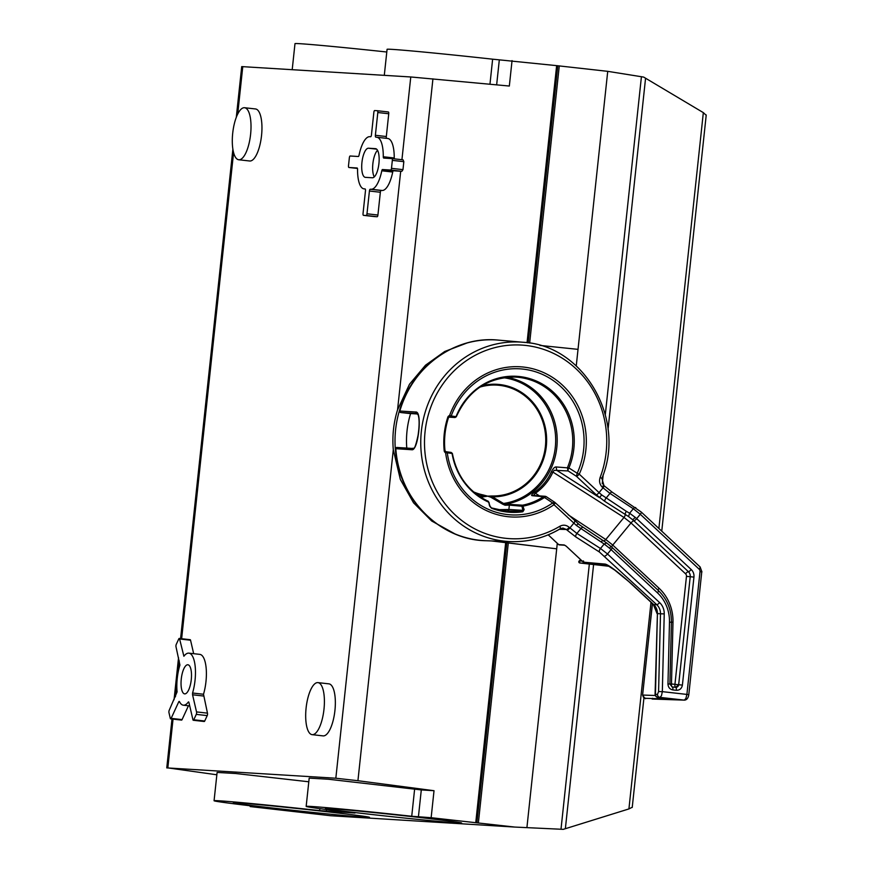 <?xml version="1.0" encoding="UTF-8"?>
<svg xmlns="http://www.w3.org/2000/svg" width="873" height="873" viewBox="0 0 873 873"><rect width="100%" height="100%" fill="white"/><g stroke="black" fill="none" stroke-linecap="round" stroke-linejoin="round"><path stroke-width="1.31" d="M384.295 75.34L387.077 49.314A87.867 1.44 6.1 0 1 492.634 59.178L556.647 65.639L527.041 342.707M292.204 69.676L294.987 43.65A87.867 1.44 6.1 0 1 386.783 52.009M706.039 115.138L703.332 112.628L643.663 77.086L607.728 71.335L578.024 349.353L539.94 345.413M556.647 65.639L607.728 71.335M236.288 117.353L241.712 66.599L410.768 76.966L401.929 159.715M410.768 76.966L509.33 86.034L512.047 60.619M467.208 342.925L444.739 351.481L425.489 365.23L409.492 384.24L397.553 409.874C393.537 422.859 392.119 436.14 393.297 449.704L357.93 780.713L335.832 778.225L166.765 767.891L171.992 719.014M173.04 719.134L167.834 767.891L216.853 774.788M357.93 780.713L434.023 790.709L421.299 789.923L328.674 779.262L309.195 778.105L306.161 806.401A87.867 1.44 -173.9 0 0 352.266 812.61L354.995 812.949M354.984 813.014L319.638 810.602A87.867 1.44 -173.9 0 0 214.071 800.737L217.104 772.441L235.59 773.5L308.802 781.782M374.375 216.569A1.757 0.6 -83.6 0 0 374.386 216.569A1.757 0.6 -83.6 0 0 374.397 216.569L377.136 216.733A1.757 0.6 -83.6 0 0 377.922 215.031L380.355 192.256L369.421 191.023A1.811 0.622 96.4 0 1 370.207 189.255L371.134 189.245A26.179 8.959 -83.6 0 0 381.785 170.792A1.768 0.6 96.4 0 1 382.516 169.548L390.7 170.049A1.757 0.6 -83.6 0 0 391.486 168.347L392.337 160.37A1.757 0.6 -83.6 0 0 391.933 158.58L383.738 158.078A1.822 0.622 96.4 0 1 383.727 158.078A1.822 0.622 96.4 0 1 383.28 156.758A26.179 8.959 -83.6 0 0 376.852 137.257A26.179 8.959 -83.6 0 0 376.7 137.247L375.783 137.126A1.801 0.611 96.4 0 1 375.379 135.282L377.813 112.519A1.757 0.6 -83.6 0 0 377.409 110.729L374.648 110.565A1.757 0.6 -83.6 0 0 373.862 112.279L371.429 135.009A1.779 0.611 96.4 0 1 370.643 136.745L369.726 136.679A26.474 9.057 -83.6 0 0 359.032 155.274A1.724 0.589 96.4 0 1 358.334 156.496L350.149 156.005A1.757 0.6 -83.6 0 0 349.364 157.718L348.502 165.695A1.757 0.6 -83.6 0 0 348.905 167.485L357.112 167.987A1.757 0.6 96.4 0 1 357.122 167.987A1.757 0.6 96.4 0 1 357.559 169.307A26.179 8.959 -83.6 0 0 363.986 188.863A26.179 8.959 -83.6 0 0 364.15 188.874L365.067 188.939A1.811 0.622 96.4 0 1 365.471 190.783L363.037 213.547A1.757 0.6 -83.6 0 0 363.441 215.336L366.202 215.5A1.757 0.6 -83.6 0 0 366.987 213.787L369.421 191.023M403.064 159.835L391.944 158.58A1.757 0.6 -83.6 0 0 391.922 158.58L403.064 159.835L403.828 161.658L402.977 169.646L401.842 171.315L393.45 170.781A1.768 0.6 -83.6 0 0 392.719 172.036A26.179 8.959 -83.6 0 1 382.079 190.478L381.152 190.489A1.811 0.622 -83.6 0 0 380.355 192.256M387.634 138.48A26.179 8.959 -83.6 0 1 387.787 138.491A26.179 8.959 -83.6 0 1 394.225 157.991A1.822 0.622 -83.6 0 0 394.323 158.853M387.317 138.436L375.783 137.126M377.409 110.74L388.332 111.962A1.757 0.6 -83.6 0 0 388.332 111.962A1.757 0.6 -83.6 0 1 388.747 113.752L386.313 136.526A1.801 0.611 -83.6 0 0 386.717 138.36M188.59 701.936L188.415 701.914A2.193 0.753 96.4 0 1 188.503 701.903A2.193 0.753 96.4 0 1 188.95 702.579L192.933 719.745A1.735 0.589 -83.6 0 0 193.293 720.269L204.227 721.502A1.735 0.589 -83.6 0 0 204.719 721.022L207.207 715.609A1.757 0.6 -83.6 0 0 207.468 713.143L203.507 694.253L192.573 693.02A26.812 9.167 -83.6 0 0 188.895 653.146A26.812 9.167 -83.6 0 0 183.887 656.256L179.609 638.981A1.746 0.6 -83.6 0 0 179.26 638.447A1.746 0.6 -83.6 0 0 178.769 638.938L176.27 644.35A1.746 0.6 -83.6 0 0 176.008 646.795L179.925 665.062A26.474 9.057 -83.6 0 0 177.088 691.896L169.242 710.218A1.702 0.578 -83.6 0 0 168.969 712.663L170.29 718.37A1.79 0.611 -83.6 0 0 170.639 718.861L181.584 720.094A1.79 0.611 -83.6 0 0 182.075 719.603L188.448 705.766M203.507 694.253A26.812 9.167 -83.6 0 0 199.83 654.379L188.895 653.146M193.675 653.691L190.554 640.225A1.746 0.6 -83.6 0 0 190.194 639.691L179.26 638.447M238.711 159.759L249.656 160.992A26.179 8.959 -83.6 0 0 261.54 135.533A26.179 8.959 -83.6 0 0 255.527 108.961L244.593 107.728A26.179 8.959 -83.6 0 0 232.709 133.198A26.179 8.959 -83.6 0 0 238.711 159.759A26.179 8.959 -83.6 0 0 250.606 134.289A26.179 8.959 -83.6 0 0 244.593 107.728M312.108 734.651L323.054 735.884A26.179 8.959 -83.6 0 0 334.937 710.426A26.179 8.959 -83.6 0 0 328.925 683.854L317.99 682.621A26.179 8.959 -83.6 0 0 306.096 708.079A26.179 8.959 -83.6 0 0 312.108 734.651A26.179 8.959 -83.6 0 0 323.992 709.182A26.179 8.959 -83.6 0 0 317.99 682.621M377.54 150.309A14.645 5.009 -83.6 0 0 372.946 163.022A14.645 5.009 -83.6 0 0 374.255 176.924M203.496 696.021L192.562 694.788L192.573 693.02M193.293 720.269A1.735 0.589 -83.6 0 0 193.773 719.789L196.272 714.376A1.757 0.6 -83.6 0 0 196.534 711.91L192.562 694.788M170.639 718.861A1.79 0.611 -83.6 0 0 171.141 718.359L178.692 701.947A1.91 0.655 96.4 0 1 179.227 701.423A1.91 0.655 96.4 0 1 179.391 701.499A26.474 9.057 -83.6 0 0 183.33 705.188A26.474 9.057 -83.6 0 0 188.415 701.914M181.268 679.008A14.645 5.009 96.4 0 1 187.913 664.768A14.645 5.009 96.4 0 1 191.274 679.62A14.645 5.009 96.4 0 1 184.629 693.871A14.645 5.009 96.4 0 1 181.268 679.008M377.409 110.729A1.757 0.6 -83.6 0 0 377.398 110.729L388.343 111.973M382.516 169.548L393.45 170.781L382.516 169.548M363.441 215.336A1.757 0.6 -83.6 0 0 363.452 215.336L374.397 216.569L363.441 215.336M348.905 167.485A1.757 0.6 -83.6 0 0 348.916 167.485L357.472 168.445L348.905 167.485M372.367 177.776L365.372 177.35A14.645 5.009 96.4 0 1 365.285 177.339A14.645 5.009 96.4 0 1 361.946 162.356A14.645 5.009 96.4 0 1 368.493 148.224L375.477 148.661A14.645 5.009 96.4 0 1 375.565 148.661A14.645 5.009 96.4 0 1 378.915 163.655A14.645 5.009 96.4 0 1 372.367 177.776M386.313 136.526L375.379 135.282M394.225 157.991L383.28 156.758M382.079 190.478L371.134 189.245M491.346 540.922L556.701 548.833L526.91 827.637L514.677 827.058L431.142 817.706L434.023 790.709M393.297 449.704L400.336 479.43L413.529 502.783L431.699 521.006L455.019 533.938M492.339 540.954L556.701 548.833L557.29 543.333M576.256 365.863L578.024 349.353M432.342 361.095A99.577 93.564 93.5 0 0 423.078 511.818M406.774 448.078A87.365 82.084 -86.5 0 1 410.605 413.54M632.063 807.329L628.92 808.933L563.271 829.35L526.91 827.637M214.071 800.737A87.867 1.44 -173.9 0 0 260.176 806.947L250.158 806.565L330.649 815.731L514.677 827.058M431.142 817.706L411.729 816.266A87.867 1.44 -173.9 0 0 306.161 806.401M324.843 811.508A68.465 1.124 -173.9 0 0 233.364 802.8A68.465 1.124 -173.9 0 0 278.04 808.638A68.465 1.124 -173.9 0 0 369.519 817.346A68.465 1.124 -173.9 0 0 324.843 811.508M416.934 817.183A68.465 1.124 -173.9 0 0 325.454 808.463A68.465 1.124 -173.9 0 0 370.13 814.302A68.465 1.124 -173.9 0 0 461.61 823.01A68.465 1.124 -173.9 0 0 416.934 817.183M250.158 806.565L250.245 805.779M558.622 544.523L558.72 544.621A1.168 1.091 93.5 0 0 559.375 544.905L564.722 545.221L566.261 546.214L564.154 544.948A1.168 1.091 93.5 0 0 564.766 545.232M566.108 546.083L582.586 561.481M566.261 546.214L582.989 561.819L583.317 560.913L583.328 562.157L583.524 561.055L583.982 562.779M607.237 565.409A5.86 5.445 -84.9 0 1 604.476 564.034C607.27 563.805 616.524 570.636 632.238 584.55L653.724 604.585L656.769 604.716L599.413 552.009A2.925 1.386 -57.4 0 1 599.424 550.437A2.925 1.386 -57.4 0 1 600.482 548.484L576.9 533.436L569.229 527.347A2.925 0.797 133 0 1 567.657 528.885A2.925 0.797 133 0 1 566.413 529.496L567.057 530.107A2.925 0.797 -47 0 0 568.301 529.496A2.925 0.797 -47 0 0 569.873 527.958L573.812 523.189A2.925 0.797 -47 0 0 574.805 521.618A2.925 0.797 -47 0 0 574.805 520.985A2.925 0.797 -47 0 0 574.641 520.919M583.229 527.379A2.925 1.386 123.3 0 0 582.182 527.499A2.925 1.386 123.3 0 0 580.949 528.547L604.181 544.01L606.724 543.006L577.926 523.8L576.442 525.491L580.949 528.547L576.9 533.436A2.925 1.386 122.6 0 0 575.842 535.389A2.925 1.386 122.6 0 0 575.842 536.96L567.057 530.107M582.193 561.121L579.29 560.903L579.825 562.976L584.626 563.314M395.807 448.689L411.794 449.737C418.276 451.276 422.587 411.183 415.832 412.023L399.834 411.019L400.762 412.525L416.858 413.54L418.178 414.926C419.476 419.127 419.433 425.915 418.069 435.289C414.009 454.233 413.191 446.692 412.973 448.471A1.168 1.091 -86.4 0 1 413.016 448.471M412.929 448.471L397.019 447.467A1.168 1.102 93.6 0 0 395.807 448.733A100.526 94.448 93.5 0 0 479.321 540.234A100.526 94.448 93.5 0 0 486.086 540.736L510.738 541.62C528.329 542.155 544.839 537.877 560.259 528.776L560.259 528.776A2.925 0.84 -120.8 0 1 560.095 528.809A99.904 93.858 -86.5 0 1 510.738 541.62A99.904 93.858 -86.5 0 1 504.016 541.118A99.904 93.858 -86.5 0 1 421.233 432.462A99.904 93.858 -86.5 0 1 523.003 342.26L498.428 340.121A100.526 94.448 93.5 0 0 399.834 411.019L399.758 411.03A1.168 1.168 0 0 0 400.751 412.525L408.662 413.42A1.168 1.168 0 0 0 408.717 413.42L417.61 413.988L408.662 413.42A1.168 1.091 93.6 0 0 408.76 413.431M551.267 471.977C547.709 480.019 542.144 486.774 534.549 492.23L535.422 493.256C543.312 487.592 549.139 480.532 552.915 472.086L623.999 517.46A2.925 1.386 122.6 0 0 625.057 515.517A2.925 1.386 122.6 0 0 625.199 514.415A2.925 1.386 -57.4 0 1 625.472 512.942A2.925 1.386 -57.4 0 1 626.399 511.36L601.693 494.915L599.533 497.643L556.778 470.34L556.09 466.957C554.628 466.869 553.024 468.539 551.267 471.977L552.915 472.086L554.191 470.285L568.159 470.951L576.431 476.298L577.195 473.242L579.246 474.148A75.22 70.68 93.5 0 0 523.614 367.075A75.22 70.68 93.5 0 0 449.562 415.624L449.322 416.759L451.221 415.952L449.562 415.624A2.346 2.204 93.5 0 0 447.816 417.185A76.442 71.826 93.5 0 0 444.215 450.828L444.914 450.664A1.168 1.102 93.5 0 0 445.601 451.614L446.463 452.825L447.282 452.814L445.863 451.69L451.155 452.432L452.367 453.436C456.765 475.96 468.757 491.925 488.345 501.331L490.08 506.231M449.508 416.737L450.424 415.734M456.022 416.661L451.221 415.952A73.157 68.727 93.5 0 1 463.836 393.81A73.157 68.727 93.5 0 1 523.102 369.115A73.157 68.727 93.5 0 1 577.195 473.242L568.901 467.95A65.497 61.536 -86.5 0 0 519.675 376.569A65.497 61.536 -86.5 0 0 466.608 398.677A65.497 61.536 -86.5 0 0 456.022 416.661L454.975 417.523L448.733 417.141L455.029 417.523L456.284 416.792C468.124 390.711 487.538 377.474 514.535 377.06A64.635 60.728 93.5 0 1 518.878 377.376A64.635 60.728 93.5 0 1 567.472 467.568L567.908 470.689A2.935 2.739 -86.9 0 0 568.159 470.951A2.925 1.32 -57.1 0 1 568.901 467.95L556.09 466.957M444.215 450.828A2.346 2.204 93.5 0 0 445.601 452.738L445.601 451.614M534.549 492.23C531.613 494.467 530.882 495.624 532.366 495.689L543.399 496.715A2.925 0.818 -123 0 1 543.486 496.726A2.925 0.818 -123 0 1 544.512 497.49L552.653 502.968L554.824 502.444A2.925 0.797 133 0 1 554.999 502.51A2.925 0.797 133 0 1 554.988 503.143A2.925 0.797 133 0 1 553.995 504.714A75.22 70.68 93.5 0 1 507.628 516.652A75.22 70.68 93.5 0 1 445.601 452.738L446.463 452.825M576.442 525.491L553.995 504.714A2.925 0.808 -124.8 0 0 553.296 503.71A2.925 0.808 -124.8 0 0 552.653 502.968A73.157 68.727 93.5 0 1 507.562 514.579A73.157 68.727 93.5 0 1 447.282 452.814L452.083 453.469L451.155 452.432L446.387 451.756M452.083 453.469L452.083 453.469A65.497 61.536 -86.5 0 0 488.749 502.193L489.524 505.762L491.532 508.25A70.637 66.37 -86.5 0 0 506.962 512.014A70.637 66.37 -86.5 0 0 522.829 511.774L524.116 509.668L522.621 505.183A64.635 60.728 93.5 0 0 543.399 496.715L545.134 496.301L546.64 496.999A2.925 1.331 -56.3 0 0 546.433 496.77L554.617 502.215A2.925 2.925 0 0 1 554.999 502.51L580.065 525.295M488.236 501.298L489.262 503.066M482.136 385.68A56.309 52.904 -86.5 0 1 499.705 384.535A56.309 52.904 -86.5 0 1 546.509 443.997A56.309 52.904 -86.5 0 1 492.361 496.802L490.801 497.217L487.669 496.148L490.91 496.628L490.812 496.017L487.647 496.148L483.195 494.947L483.162 495.766L484.602 495.318M490.801 497.217L502.695 504.19L503.525 503.47L492.361 496.802L492.263 495.973L490.812 496.017M553.777 502.193L554.824 502.444L553.777 502.193M506.907 377.3A64.242 60.368 -86.5 0 1 557.192 440.865A64.242 60.368 -86.5 0 1 505.685 504.168L522.621 505.183A1.168 1.102 95 0 0 521.716 506.209L522.076 506.766L523.32 506.089A65.497 61.536 -86.5 0 0 544.512 497.49A2.925 1.331 -56.3 0 1 545.592 496.748A2.925 1.331 -56.3 0 1 546.433 496.77A2.925 2.925 0 0 0 545.079 496.29L545.134 496.301M532.366 495.689L534.123 495.264M539.208 495.744L535.422 493.256L534.134 494.565L534.527 495.307M596.237 494.773A2.925 0.797 -47 0 0 597.481 494.162A2.925 0.797 -47 0 0 599.053 492.623L579.246 474.148A2.925 0.797 133 0 1 577.664 475.687L577.664 475.687A2.925 0.797 133 0 1 576.431 476.298L596.237 494.773L604.727 501.342A2.925 1.386 122.6 0 1 605 499.869A2.925 1.386 122.6 0 1 605.927 498.297L609.965 493.398L633.296 508.752L640.291 514.273L699.12 569.152A2.903 2.728 -86.5 0 1 700.015 571.64L686.898 694.417L688.808 694.668C688.24 698.084 686.811 699.906 684.508 700.135A2.925 2.761 -88 0 1 684.312 700.124L659.933 697.374L661.472 695.726L662.334 691.645L686.898 694.417L685.883 698.487L684.312 700.124L652.295 699.033M604.727 501.342L628.56 516.565L629.597 513.226L626.399 511.36M628.56 516.565L632.761 519.817L635.217 517.351L629.597 513.226L633.296 508.752A2.925 1.386 -56.7 0 1 634.813 507.584A2.925 1.386 -56.7 0 1 635.653 507.617A2.925 1.386 -56.7 0 1 635.664 507.617A2.925 1.386 -56.7 0 1 635.882 507.857M693.948 577.097L690.227 576.726A5.882 5.533 93.5 0 0 688.393 571.673A2.925 0.797 -47 0 0 689.637 571.062A2.925 0.797 -47 0 0 691.209 569.523A8.817 8.283 93.5 0 1 693.948 577.097L682.402 685.098C681.704 688.59 679.674 690.325 676.313 690.303L672.854 689.91C669.798 689.299 668.172 687.324 667.976 683.985L669.897 683.995L671.413 622.209L669.482 622.198L667.976 683.985M675.582 687.324A2.925 1.004 96.4 0 1 675.004 686.429A2.925 1.004 96.4 0 1 674.938 684.356L678.681 684.727L690.227 576.726L678.659 684.727A2.925 2.739 -85 0 1 675.691 687.335L675.647 687.335A2.925 1.004 -83.6 0 0 675.637 687.335L672.177 686.942A2.925 1.004 96.4 0 1 672.788 687.848A2.925 1.004 96.4 0 1 672.854 689.91M659.573 697.56A2.925 1.004 96.4 0 0 659.595 697.571A2.925 1.004 96.4 0 1 659.595 697.571L657.882 697.298L659.933 697.374A2.925 2.739 -87.8 0 1 657.5 694.406L658.58 691.536L662.334 691.645L664.233 613.894A14.666 13.782 93.5 0 0 659.584 602.566L607.499 553.984L600.482 548.484L604.181 544.01L609.66 548.299L610.849 546.356L606.68 542.984L610.849 546.356M658.002 590.203A2.925 0.797 133 0 1 658.078 589.842A2.925 0.797 133 0 1 659.071 588.271L612.759 545.068L605.775 539.525L623.999 517.46L631.026 522.949L685.556 573.812A2.925 0.797 133 0 1 687.127 572.273A2.925 0.797 133 0 1 688.371 571.673A5.882 5.533 -86.5 0 1 690.205 576.726L686.473 576.355A2.957 2.772 -86.5 0 0 685.556 573.812M691.209 569.523L636.668 518.649A2.925 0.797 133 0 1 635.097 520.188A2.925 0.797 133 0 1 633.853 520.799L632.761 519.817L633.842 520.799A2.925 0.797 -47 0 0 632.598 521.41A2.925 0.797 -47 0 0 631.026 522.949L612.759 545.068A2.925 0.797 -47 0 0 611.766 546.64A2.925 0.797 -47 0 0 611.678 547.011M669.907 683.952L671.479 683.963A2.925 1.004 -83.6 0 0 671.544 686.036A2.925 1.004 -83.6 0 0 672.112 686.931M603.167 484.984A2.925 0.797 133 0 1 603.33 485.05A2.925 0.797 133 0 1 603.33 485.683A2.925 0.797 133 0 1 602.337 487.254L609.965 493.398A2.925 1.386 123.3 0 1 611.482 492.23A2.925 1.386 123.3 0 1 612.322 492.274A2.925 1.386 123.3 0 1 612.333 492.274A2.925 1.386 123.3 0 1 612.551 492.514M652.447 603.603L642.604 695.05L643.423 697.221L645.496 698.291M652.524 698.269L652.327 699.022M607.499 565.442L614.668 570.036L628.713 581.516L653.364 604.454A5.86 1.582 -47 0 0 653.713 604.585A11.665 10.956 -86.5 0 1 656.518 608.656A11.665 10.956 -86.5 0 1 657.424 613.599L655.077 694.319C655.568 696.829 657.074 697.909 659.595 697.571L670.235 699.153A2.925 2.761 -88 0 1 669.067 698.727M657.5 694.406L655.448 694.33A2.925 2.739 92.2 0 0 657.882 697.298M524.116 509.668L522.512 511.425L500.873 510.716M490.048 506.646L489.524 505.762L490.048 506.646M522.829 511.774L522.512 511.425A70.287 66.042 93.5 0 1 509.876 511.938A70.287 66.042 93.5 0 1 506.722 511.654A70.287 66.042 93.5 0 1 491.357 507.9L490.637 507.409M484.58 496.519L484.493 495.908L487.647 496.148L480.75 497.261M475.501 493.518A56.309 52.904 -86.5 0 0 483.162 495.766L479.779 496.628M502.695 504.19L505.041 505.227L509.352 505.118L508.883 509.483L496.802 509.712M503.525 377.725A63.38 59.55 93.5 0 1 555.675 440.178A63.38 59.55 93.5 0 1 503.525 503.47L505.685 504.168L505.041 505.227M492.634 59.178L489.96 84.212M499.323 59.833L496.65 84.845M242.77 66.632L237.707 114.09M233.582 152.655L181.639 638.72M179.271 660.85L177.917 673.509M176.892 683.155L175.429 696.774M400.696 171.228L335.832 778.225M190.554 640.225L179.609 638.981M207.468 713.143L196.534 711.91M207.207 715.609L196.272 714.376M204.719 721.022L193.773 719.789M179.674 702.056L178.692 701.947M182.075 719.603L171.141 718.359M388.747 113.752L377.813 112.519M432.932 78.865L397.553 409.874M401.842 171.315L390.7 170.049M392.719 172.036L381.785 170.792M381.152 190.489L370.207 189.255M377.922 215.031L366.987 213.787M377.136 216.733L366.202 215.5M402.977 169.646L391.486 168.347M403.828 161.658L392.337 160.37M505.663 542.668L475.741 822.726M506.405 542.744L476.472 822.792M557.389 65.704L527.772 342.805M559.277 65.879L529.649 343.089M508.293 542.93L478.36 822.966M641.426 76.671L605.316 414.588M589.34 564.056L561.001 829.241M319.638 810.602L319.845 808.649M326.316 811.257L326.502 809.511M411.729 816.266L414.62 789.181M418.407 816.921L421.299 789.923M506.82 542.777L476.887 822.824M557.792 65.737L528.176 342.86M645.573 78.188L608.045 429.407M603.199 474.705L602.25 483.653M593.596 564.536L565.366 828.717M703.332 112.628L658.886 528.492M651.007 602.261L628.92 808.933M376.623 149.152L368.493 148.224M564.154 544.948L558.72 544.621L548.222 534.822M604.476 564.034L583.328 562.157M575.842 536.96L599.413 552.009M559.397 529.289L566.413 529.496L562.878 528.056M411.805 449.737A1.168 1.091 -86.4 0 1 412.962 448.471L396.975 447.467A1.168 1.168 0 0 0 395.731 448.722C398.284 498.036 439.577 540.114 486.086 540.736M580.687 559.713A154.139 144.82 -86.5 0 1 579.29 560.903L579.181 561.001M579.923 562.998L608.983 566.271L579.825 562.976L607.27 565.431M664.233 613.894L660.49 613.784A11.742 11.033 93.5 0 0 659.573 608.808A11.742 11.033 93.5 0 0 656.769 604.716A2.925 0.797 -47 0 0 658.013 604.105A2.925 0.797 -47 0 0 659.584 602.566M658.58 691.536L660.49 613.784L657.424 613.599L655.448 694.33M611.94 547.338A2.925 0.797 133 0 1 612.104 547.404A2.925 0.797 133 0 1 612.104 548.037A2.925 0.797 133 0 1 611.111 549.608L607.499 553.984A2.925 0.797 133 0 1 605.917 555.523A2.925 0.797 133 0 1 604.683 556.134M560.357 528.667L562.965 528.056L560.259 528.776A2.925 0.84 -120.8 0 0 559.757 526.321C563.129 524.542 566.282 524.891 569.229 527.347M559.757 526.321A96.968 91.108 -86.5 0 1 505.325 538.27A96.968 91.108 -86.5 0 1 425.075 431.644A96.968 91.108 -86.5 0 1 525.928 345.457A96.968 91.108 -86.5 0 1 600.155 477.411L601.879 478.393C626.639 419.346 583.764 345.151 523.003 342.26A99.904 93.858 -86.5 0 1 525.251 342.478M416.923 413.551L416.748 413.529A1.168 1.091 -86.4 0 1 415.832 412.023M408.651 413.42L400.751 412.525M450.086 416.814L454.898 417.49M449.322 416.759A1.168 1.102 93.5 0 0 448.471 417.469M444.914 450.664A75.274 70.724 93.5 0 1 448.449 417.534L447.816 417.185M483.195 494.947A55.479 52.129 -86.5 0 1 473.515 491.859M479.954 387.088A55.479 52.129 -86.5 0 1 499.498 385.342A55.479 52.129 -86.5 0 1 545.614 443.931A55.479 52.129 -86.5 0 1 492.263 495.973M602.337 487.254C599.664 484.493 598.933 481.209 600.155 477.411M601.89 478.382L603.985 485.661A2.925 0.797 -47 0 1 603.985 486.294A2.925 0.797 -47 0 1 602.992 487.865L599.053 492.623L601.693 494.915M635.217 517.351L636.668 518.649L640.291 514.273A2.925 0.797 133 0 0 641.284 512.702A2.925 0.797 133 0 0 641.284 512.069L700.113 566.948A2.925 0.797 -47 0 0 699.95 566.883M688.393 571.673L633.853 520.799L688.393 571.673M609.66 548.299L657.434 592.811A38.052 35.749 -86.5 0 1 669.482 622.198M657.434 592.811A2.925 0.797 -47 0 0 658.428 591.239A2.925 0.797 -47 0 0 658.428 590.606A2.925 0.797 -47 0 0 658.264 590.541M671.25 622.187L671.413 622.209C671.49 609.627 667.158 599.096 658.428 590.606L610.936 546.356M676.313 690.303A2.925 1.004 -83.6 0 0 676.248 688.24A2.925 1.004 -83.6 0 0 675.647 687.335L675.702 687.335M672.188 686.942L675.637 687.335L678.681 684.727L682.402 685.098M601.202 541.871A2.925 1.386 -56.7 0 1 602.435 540.824A2.925 1.386 -56.7 0 1 603.483 540.703A2.925 1.386 123.3 0 0 604.258 540.693A2.925 1.386 123.3 0 0 605.775 539.525L568.148 514.775M671.337 622.165L672.985 622.176L671.479 683.963L674.938 684.356L686.473 576.355M672.985 622.176A43.912 41.249 93.5 0 0 659.071 588.271M699.12 569.152A2.925 0.797 -47 0 0 700.113 567.581A2.925 0.797 -47 0 0 700.113 566.948L701.936 571.891L700.015 571.64M641.12 512.004A2.925 0.797 133 0 1 641.284 512.069L612.322 492.274M612.333 492.274L603.985 485.661A2.925 0.797 -47 0 0 603.821 485.595M498.428 340.121C455.379 335.527 411.914 366.791 399.758 411.03L399.823 411.085M642.67 695.05L655.307 695.497M652.382 603.538L642.604 695.072C644.689 698.269 645.704 699.349 645.638 698.302L670.235 699.153M661.483 697.778A2.925 1.004 -83.6 0 0 661.505 697.778A2.925 1.004 -83.6 0 0 661.527 697.789L670.355 698.924M701.761 571.891L688.808 694.668M522.076 506.766L522.862 510.345L508.883 509.483A1.168 1.102 -86.5 0 1 507.933 510.53M510.258 504.092A1.168 1.102 95 0 0 509.352 505.118L521.716 506.209M232.873 149.261L180.58 638.6M178.539 657.707L174.043 699.786M189.725 705.908L183.33 705.188M387.787 138.491L376.852 137.257M706.235 114.974L661.756 531.166M643.958 697.723L632.227 807.47M559.375 544.905A1.168 1.168 0 0 1 558.644 544.599L548.189 534.833M584.102 562.845L582.924 561.797M653.364 604.454L657.053 613.566M445.863 451.69L444.979 450.675C443.844 439.359 445.023 428.316 448.526 417.523L449.54 416.737M534.887 495.58L545.079 496.29M669.897 683.995L672.177 686.942M580.665 559.691L579.214 560.924A1.168 1.168 0 0 0 579.814 562.976M659.595 697.571L661.505 697.778M684.519 700.135L652.131 699.033M509.876 511.938L491.401 507.911L490.091 506.264"/></g></svg>
